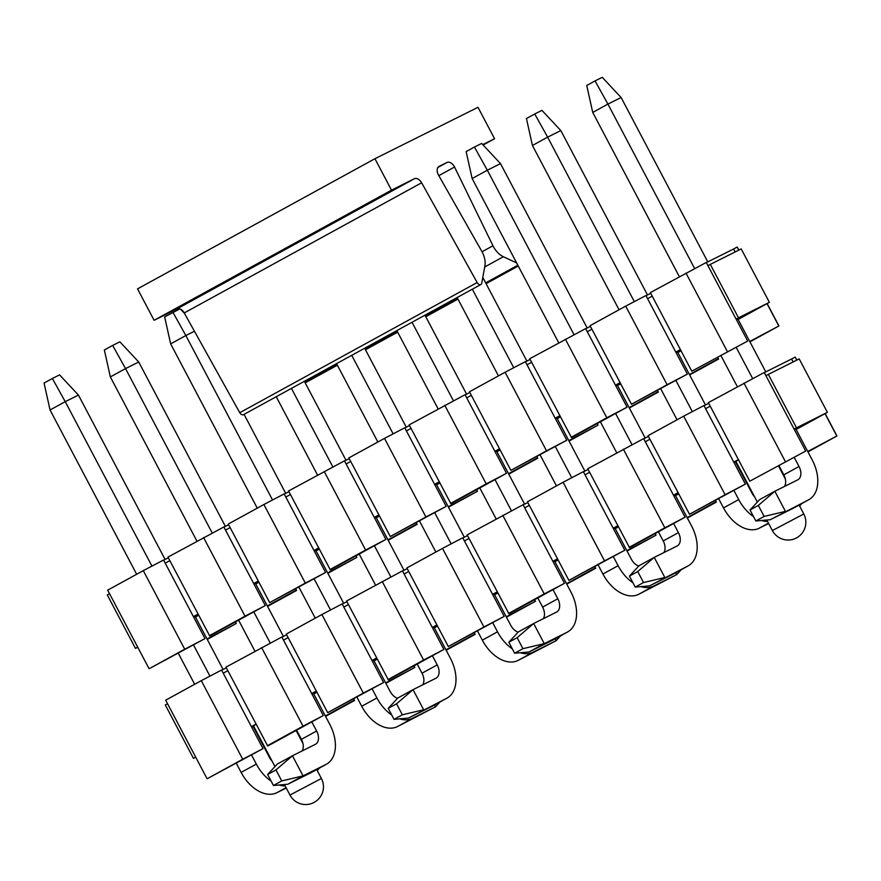 <?xml version="1.0" encoding="UTF-8"?>
<svg xmlns="http://www.w3.org/2000/svg" width="881" height="881" viewBox="0 0 881 881"><rect width="100%" height="100%" fill="white"/><g stroke="black" fill="none" stroke-linecap="round" stroke-linejoin="round"><path stroke-width="1.32" d="M749.951 341.85L778.947 325.948L749.742 341.454M747.683 341.046L691.783 371.187L747.683 341.046L707.906 265.61L741.196 248.894L769.377 302.326L736.076 319.043M778.595 325.629L766.999 303.626L738.135 319.451M738.774 250.094L737.166 247.043L733.609 249.004L735.139 251.911M706.32 262.604L733.609 249.004M737.166 247.043L738.917 250.028M691.783 371.187L650.354 292.602L706.243 262.472L707.906 265.61M738.036 319.274L746.824 314.451L736.395 319.649M676.101 352.719L680.804 350.374M680.925 350.594L677.742 352.334M646.026 295.675L650.729 293.329M687.378 374.117L631.479 404.247L590.05 325.673L625.686 306.136L645.949 295.531L687.378 374.117L667.115 384.711L625.686 306.136M565.382 339.196L606.811 417.781L627.085 407.176L571.527 437.637L529.756 358.732L585.656 328.591L587.308 331.741L591.922 329.208M587.308 331.741L615.478 385.173L620.092 382.64M631.479 404.247L667.115 384.711M680.385 349.581L675.782 352.114M652.215 296.148L647.601 298.67M657.38 390.569L658.349 392.078L657.512 390.492M585.722 328.734L590.435 326.388M615.797 385.779L620.51 383.433M620.62 383.653L617.438 385.393M627.085 407.176L615.478 385.173M571.185 437.317L606.811 417.781M629.353 407.98L658.349 392.078M658.008 391.759L629.144 407.584M617.537 385.581L620.72 383.841M559.798 415.711L555.184 418.233L527.014 364.8L531.617 362.278M527.014 364.8L525.351 361.662L505.088 372.256L546.517 450.841L566.78 440.236L555.184 418.233M444.784 405.326L486.224 483.9L506.487 473.306L450.94 503.767L409.158 424.862L465.058 394.721L466.71 397.86L471.324 395.338M466.71 397.86L494.88 451.303L499.494 448.77M566.78 440.236L510.892 470.377L469.452 391.792L505.088 372.256M525.428 361.794L530.131 359.448M555.504 418.838L560.206 416.493M560.327 416.713L557.144 418.464M510.892 470.377L546.517 450.841M569.049 441.04L598.056 425.138L568.84 440.643M597.703 424.818L597.076 423.629M557.244 418.64L560.426 416.9M598.056 425.138L597.219 423.552M536.782 456.688L537.751 458.208L536.914 456.611M465.124 394.864L469.837 392.519M495.199 451.909L499.912 449.563M500.023 449.784L496.851 451.524M506.487 473.306L494.88 451.303M450.587 503.436L486.224 483.9M508.755 474.11L537.751 458.208M537.41 457.878L508.546 473.714M496.939 451.711L500.122 449.96M439.201 481.83L434.586 484.363L406.416 430.93L411.02 428.397M406.416 430.93L404.753 427.781L384.49 438.386L425.919 516.971L446.182 506.366L434.586 484.363M324.186 471.445L365.626 550.03L385.889 539.425L330.342 569.886L288.561 490.981L344.46 460.851L346.112 463.99L350.726 461.457M346.112 463.99L374.293 517.422L378.896 514.9M446.182 506.366L390.294 536.507L348.854 457.922L384.49 438.386M404.831 427.924L409.533 425.578M434.906 484.968L439.608 482.623M439.729 482.843L436.547 484.583M390.294 536.507L425.919 516.971M448.451 507.17L477.458 491.268L448.242 506.773M477.106 490.948L476.478 489.759M436.646 484.77L439.828 483.03M477.458 491.268L476.621 489.682M416.184 522.818L417.154 524.327L416.317 522.741M344.526 460.983L349.239 458.638M374.612 518.028L379.315 515.682M379.425 515.903L376.253 517.654M385.889 539.425L374.293 517.422M329.99 569.567L365.626 550.03M388.158 540.229L417.154 524.327M416.812 524.008L387.948 539.833M376.341 517.83L379.524 516.09M318.603 547.96L313.988 550.493L285.818 497.049L290.422 494.527M285.818 497.049L284.156 493.911L263.893 504.516L305.322 583.09L325.596 572.496L313.988 550.493M203.599 537.575L245.028 616.16L265.291 605.555L209.744 636.016L167.963 557.111L223.862 526.97L225.514 530.12L230.128 527.587M225.514 530.12L253.695 583.552L258.298 581.02M325.596 572.496L269.696 602.626L228.267 524.052L263.893 504.516M284.233 494.054L288.935 491.708M314.308 551.099L319.01 548.753M319.131 548.973L315.949 550.713M269.696 602.626L305.322 583.09M327.853 573.3L356.86 557.398L327.644 572.903M356.508 557.067L355.88 555.878M316.048 550.9L319.23 549.149M356.86 557.398L356.023 555.801M295.587 588.948L296.556 590.457L295.719 588.871M223.939 527.113L228.642 524.768M254.014 584.158L258.717 581.812M258.838 582.033L255.655 583.773M265.291 605.555L253.695 583.552M209.392 635.697L245.028 616.16M267.56 606.359L296.556 590.457M296.214 590.138L267.35 605.963M255.754 583.96L258.926 582.22M198.005 614.09L193.391 616.612L165.221 563.179L169.835 560.646M165.221 563.179L163.558 560.041L143.295 570.635L184.724 649.22L204.998 638.615L193.391 616.612M204.998 638.615L149.098 668.756L107.669 590.171L143.295 570.635M163.635 560.173L168.337 557.827M193.71 617.218L198.423 614.872M198.533 615.092L195.351 616.843M149.098 668.756L184.724 649.22M207.255 639.419L236.262 623.517L207.046 639.022M235.91 623.197L235.282 622.008M195.45 617.019L198.632 615.279M236.262 623.517L235.425 621.931M689.438 374.524L718.301 358.688L717.674 357.499M677.841 352.521L681.013 350.77M718.301 358.688L717.806 357.433M718.643 359.019L689.647 374.921M710.284 264.311L738.454 317.744M766.999 303.626L769.377 302.326M778.947 325.948L767.131 303.549M685.98 273.066L727.409 351.651M137.755 647.238L135.465 648.372L137.7 647.15M135.465 648.372L107.295 594.939L109.53 593.717M482.766 144.627L494.571 138.735L477.998 107.306L374.932 158.712L391.505 190.142L414.323 178.766A7.103 4.603 -118.7 0 1 421.636 182.774L477.161 282.537A3.557 2.302 61.3 0 0 480.872 284.519A3.557 2.302 61.3 0 0 481.753 283.142L484.891 265.952A17.774 11.508 61.3 0 0 481.808 251.327L438.474 175.044A7.103 4.603 -118.7 0 1 439.013 166.454A7.103 4.603 -118.7 0 1 439.123 166.399L446.953 162.489A7.103 4.603 -118.7 0 1 454.552 167.027L492.964 245.766A17.774 11.508 61.3 0 0 503.37 256.734L516.618 262.923M480.872 284.519L243.475 414.687A3.557 2.302 -118.7 0 1 239.764 412.704L477.161 282.537M483.129 145.013L494.571 138.735M391.505 190.142L154.109 320.31L137.535 288.88L374.932 158.712M154.109 320.31L176.927 308.934A7.103 4.603 -118.7 0 1 184.25 312.942L239.764 412.704M151.95 566.109L65.238 401.659L50.052 409.984L44.05 383.037L52.353 378.478L59.578 374.888L78.431 395.084L65.238 401.659L52.353 378.478M50.052 409.984L136.665 574.269M178.303 653.25L194.668 684.284M236.306 763.265L241.13 772.406L256.327 764.08L251.503 754.94M209.953 676.123L193.501 644.925M256.327 764.08A34.117 22.102 61.3 0 0 271.15 781.15M279.013 784.993A34.117 22.102 61.3 0 0 285.169 785.962M272.086 761.14A11.376 7.367 -118.7 0 1 269.52 757.495L253.177 726.506M223.102 669.461L195.175 616.491M165.099 559.446L78.431 395.084M286.259 788.01L276.832 792.713A34.117 22.102 -118.7 0 1 241.13 772.406M319.484 768.034L317.204 770.49M272.548 499.99L185.836 335.529L170.65 343.865L164.648 316.907L179.9 308.89M180.572 309.187L184.492 313.383M194.437 331.245L185.836 335.529L172.951 312.359M170.65 343.865L257.263 508.15M298.901 587.12L315.266 618.165M356.904 697.135L361.728 706.287L376.925 697.95L372.101 688.81M330.551 610.004L314.099 578.795M376.925 697.95A34.117 22.102 61.3 0 0 391.748 715.02M399.611 718.874A34.117 22.102 61.3 0 0 412.616 718.257L435.5 706.848L434.509 704.965M397.551 698.303A11.376 7.367 -118.7 0 1 390.118 691.376L373.775 660.387M343.7 603.331L315.772 550.372M285.697 493.327L244.059 414.356M440.082 701.904L435.5 706.848L397.43 726.594A34.117 22.102 -118.7 0 1 361.728 706.287M336.542 363.655L377.861 442.02M419.499 521.001L435.864 552.035M477.502 631.016L482.325 640.157L497.512 631.82L492.699 622.68M451.149 543.874L434.696 512.665M393.146 433.859L351.728 355.318M497.512 631.82A34.117 22.102 61.3 0 0 512.346 648.89M520.208 652.744A34.117 22.102 61.3 0 0 533.214 652.127L556.098 640.718L555.096 638.835M518.149 632.184A11.376 7.367 -118.7 0 1 510.705 625.246L494.373 594.257M464.298 537.212L436.37 484.242M406.284 427.197L364.657 348.237M560.679 635.774L556.098 640.718L518.017 660.464A34.117 22.102 -118.7 0 1 482.325 640.157M457.14 297.525L498.459 375.89M540.097 454.871L556.462 485.905M598.1 564.886L602.923 574.027L618.11 565.701L613.297 556.561M571.747 477.744L555.294 446.546M513.733 367.729L472.326 289.199M618.11 565.701A34.117 22.102 61.3 0 0 632.943 582.77M640.806 586.614A34.117 22.102 61.3 0 0 653.812 586.008L676.696 574.599L675.694 572.705M638.736 566.054A11.376 7.367 -118.7 0 1 631.303 559.116L614.971 528.126M584.885 471.082L556.957 418.112M526.882 361.067L482.799 277.438M681.277 569.655L676.696 574.599L638.615 594.334A34.117 22.102 -118.7 0 1 602.923 574.027M634.331 301.61L547.63 137.15L532.432 145.486L526.442 118.528L534.745 113.979L541.958 110.378L560.823 130.575L547.63 137.15L534.745 113.979M532.432 145.486L619.057 309.771M660.695 388.741L677.06 419.785M718.698 498.756L723.521 507.908L738.707 499.571L733.895 490.431M692.334 411.625L675.881 380.416M738.707 499.571A34.117 22.102 61.3 0 0 753.541 516.64M761.404 520.495A34.117 22.102 61.3 0 0 767.56 521.453M754.477 496.642A11.376 7.367 -118.7 0 1 751.9 492.997L735.558 462.007M705.483 404.963L677.555 351.993M647.48 294.948L560.823 130.575M768.639 523.512L759.213 528.215A34.117 22.102 -118.7 0 1 723.521 507.908M801.864 503.525L799.585 505.991M196.959 541.209L110.345 376.925L104.343 349.977L112.658 345.418L119.871 341.817L138.735 362.014L225.393 526.386M110.345 376.925L125.543 368.599L112.658 345.418M212.244 533.049L125.543 368.599L138.735 362.014M255.468 583.431L283.396 636.401M313.471 693.446L329.813 724.435A34.117 22.102 61.3 0 1 326.433 764.223L311.235 772.549A34.117 22.102 -118.7 0 1 310.74 772.813L287.856 784.222L303.053 775.886L325.937 764.477A34.117 22.102 61.3 0 0 326.433 764.223M302.062 750.975A11.376 7.367 61.3 0 0 301.423 739.346L296.611 730.206M254.972 651.224L238.608 620.191M301.423 739.346L316.62 731.01L311.797 721.869M270.247 643.064L253.794 611.855M316.62 731.01A11.376 7.367 -118.7 0 1 315.497 744.28A11.376 7.367 -118.7 0 1 315.332 744.357L292.448 755.777L303.053 775.886L281.744 780.929L273.44 785.489L287.856 784.222M281.744 780.929L275.951 769.928L267.637 774.487L273.44 785.489M275.951 769.928L292.448 755.777L277.251 764.102L267.637 774.487M304.363 381.297L345.991 460.256M376.066 517.301L403.994 570.271M434.069 627.316L450.411 658.305A34.117 22.102 61.3 0 1 447.03 698.093L431.833 706.43A34.117 22.102 -118.7 0 1 431.338 706.683L408.454 718.092L446.535 698.358A34.117 22.102 61.3 0 0 447.03 698.093M422.66 684.856A11.376 7.367 61.3 0 0 422.021 673.216L417.209 664.076M375.559 585.094L359.206 554.061M317.556 475.079L276.238 396.714M422.021 673.216L437.218 664.891L432.395 655.75M390.845 576.934L374.392 545.735M332.842 466.919L291.435 388.389M437.218 664.891A11.376 7.367 -118.7 0 1 436.095 678.15A11.376 7.367 -118.7 0 1 435.93 678.238L413.046 689.647L423.651 709.767L402.342 714.799L394.038 719.359L408.454 718.092M402.342 714.799L396.549 703.798L388.235 708.357L394.038 719.359M396.549 703.798L413.046 689.647L397.849 697.972L388.235 708.357M424.961 315.178L466.589 394.137M496.664 451.182L524.591 504.152M554.667 561.197L571.009 592.186A34.117 22.102 61.3 0 1 567.617 631.963L552.431 640.3A34.117 22.102 -118.7 0 1 551.935 640.553L529.052 651.973L544.249 643.637L567.133 632.228A34.117 22.102 61.3 0 0 567.617 631.963M543.258 618.726A11.376 7.367 61.3 0 0 542.619 607.097L537.806 597.946M496.157 518.975L479.793 487.931M438.154 408.96L396.835 330.595M542.619 607.097L557.816 598.761L552.993 589.62M511.443 510.815L494.99 479.605M453.44 400.8L412.033 322.259M557.816 598.761A11.376 7.367 -118.7 0 1 556.682 612.02A11.376 7.367 -118.7 0 1 556.517 612.108L533.644 623.517L544.249 643.637L522.94 648.68L514.636 653.228L529.052 651.973M522.94 648.68L517.147 637.679L508.833 642.227L514.636 653.228M517.147 637.679L533.644 623.517L518.446 631.853L508.833 642.227M558.752 342.83L472.139 178.546L466.137 151.598L474.452 147.039L481.665 143.438L500.518 163.635L587.187 328.007M472.139 178.546L487.325 170.22L474.452 147.039M574.038 334.67L487.325 170.22L500.518 163.635M617.262 385.052L645.189 438.022M675.264 495.067L691.607 526.056A34.117 22.102 61.3 0 1 688.215 565.844L673.029 574.17A34.117 22.102 -118.7 0 1 672.533 574.434L649.649 585.843L687.731 566.098A34.117 22.102 61.3 0 0 688.215 565.844M663.845 552.596A11.376 7.367 61.3 0 0 663.217 540.967L658.393 531.827M616.755 452.845L600.39 421.812M663.217 540.967L678.414 532.631L673.591 523.49M632.04 444.685L615.588 413.475M678.414 532.631A11.376 7.367 -118.7 0 1 677.28 545.901A11.376 7.367 -118.7 0 1 677.115 545.989L654.242 557.398L664.847 577.507L643.537 582.55L635.234 587.109L649.649 585.843M643.537 582.55L637.734 571.549L629.43 576.108L635.234 587.109M637.734 571.549L654.242 557.398L639.044 565.723L629.43 576.108M679.35 276.7L592.737 112.427L586.735 85.468L595.049 80.909L602.263 77.319L621.116 97.516L707.784 261.877M592.737 112.427L607.923 104.09L595.049 80.909M694.635 268.54L607.923 104.09L621.116 97.516M737.86 318.922L765.787 371.892M795.862 428.937L812.205 459.926A34.117 22.102 61.3 0 1 808.813 499.714L793.627 508.051A34.117 22.102 -118.7 0 1 793.131 508.304L770.247 519.713L808.317 499.979A34.117 22.102 61.3 0 0 808.813 499.714M784.442 486.477A11.376 7.367 61.3 0 0 783.815 474.837L778.991 465.697M737.353 386.715L720.988 355.682M783.815 474.837L799.012 466.512L794.188 457.371M752.638 378.555L736.186 347.356M799.012 466.512A11.376 7.367 -118.7 0 1 797.878 479.771A11.376 7.367 -118.7 0 1 797.712 479.859L774.84 491.268L785.445 511.387L764.135 516.42L755.832 520.979L770.247 519.713M764.135 516.42L758.332 505.419L750.028 509.978L755.832 520.979M758.332 505.419L774.84 491.268L759.642 499.604L750.028 509.978M807.954 451.865L836.95 435.963L807.745 451.468M805.686 451.061L749.786 481.202L805.686 451.061L765.908 375.625L799.199 358.908L827.38 412.341L794.078 429.058M836.609 435.643L825.001 413.641L796.138 429.465M796.776 360.109L795.169 357.058L791.612 359.019L793.142 361.926M764.323 372.619L791.612 359.019M795.169 357.058L796.92 360.043M749.786 481.202L708.357 402.617L764.256 372.487L765.908 375.625M796.039 429.289L804.827 424.466L794.398 429.664M734.104 462.734L736.076 461.743M704.029 405.689L708.731 403.344M745.381 484.132L689.493 514.262L648.053 435.688L683.689 416.151L703.952 405.546L745.381 484.132L725.118 494.726L683.689 416.151M623.385 449.211L664.825 527.796L685.088 517.191L629.541 547.652L587.759 468.747L643.659 438.606L645.31 441.755L649.925 439.223M645.31 441.755L673.48 495.188L678.095 492.655M689.493 514.262L725.118 494.726M738.399 459.596L733.785 462.129M710.218 406.163L705.615 408.685M715.383 500.584L716.352 502.093L715.515 500.507M643.725 438.749L648.438 436.403M673.8 495.794L678.513 493.448M678.623 493.668L675.452 495.408M685.088 517.191L673.48 495.188M629.188 547.332L664.825 527.796M687.356 517.995L716.352 502.093M716.011 501.774L687.147 517.599M675.54 495.596L678.722 493.845M617.801 525.726L613.187 528.248L585.017 474.815L589.62 472.282M585.017 474.815L583.354 471.676L563.091 482.27L604.52 560.856L624.783 550.251L613.187 528.248M502.787 515.341L544.227 593.915L564.49 583.321L508.943 613.782L467.161 534.877L523.061 504.736L524.713 507.874L529.327 505.353M524.713 507.874L552.894 561.318L557.497 558.785M624.783 550.251L568.895 580.392L527.455 501.807L563.091 482.27M583.431 471.809L588.134 469.463M613.506 528.853L618.209 526.508M618.33 526.728L615.147 528.479M568.895 580.392L604.52 560.856M627.052 551.054L656.059 535.152L626.843 550.658M655.706 534.833L655.079 533.644M615.246 528.655L618.429 526.915M656.059 535.152L655.222 533.567M594.785 566.703L595.754 568.223L594.917 566.626M523.127 504.879L527.84 502.533M553.213 561.924L557.915 559.578M558.025 559.798L554.854 561.538M564.49 583.321L552.894 561.318M508.59 613.451L544.227 593.915M566.758 584.125L595.754 568.223M595.413 567.893L566.549 583.718M554.942 561.715L558.125 559.975M497.203 591.845L492.589 594.378L464.419 540.945L469.022 538.412M464.419 540.945L462.756 537.795L442.493 548.4L483.922 626.986L504.196 616.381L492.589 594.378M382.2 581.46L423.629 660.045L443.892 649.44L388.345 679.901L346.563 600.996L402.463 570.866L404.115 574.005L408.729 571.472M404.115 574.005L432.296 627.437L436.899 624.915M504.196 616.381L448.297 646.522L406.868 567.937L442.493 548.4M462.833 537.939L467.536 535.593M492.908 594.983L497.611 592.638M497.732 592.858L494.549 594.598M448.297 646.522L483.922 626.986M506.454 617.185L535.461 601.283L506.245 616.788M535.108 600.963L534.481 599.774M494.648 594.785L497.831 593.034M535.461 601.283L534.624 599.697M474.187 632.833L475.156 634.342L474.319 632.756M402.54 570.998L407.242 568.652M432.615 628.043L437.317 625.697M437.439 625.917L434.256 627.668M443.892 649.44L432.296 627.437M387.992 679.581L423.629 660.045M446.16 650.244L475.156 634.342M474.815 634.023L445.951 649.848M434.355 627.845L437.527 626.105M376.605 657.975L371.991 660.508L343.821 607.064L348.435 604.542M343.821 607.064L342.158 603.926L321.895 614.531L363.324 693.105L383.598 682.511L371.991 660.508M261.602 647.59L303.031 726.175L323.294 715.57L267.747 746.031L225.965 667.126L281.865 636.985L283.517 640.135L288.131 637.602M283.517 640.135L311.698 693.567L316.301 691.034M383.598 682.511L327.699 712.641L286.27 634.067L321.895 614.531M342.235 604.069L346.938 601.723M372.311 661.113L377.024 658.768M377.134 658.988L373.951 660.728M327.699 712.641L363.324 693.105M385.856 683.304L414.863 667.413L385.647 682.907M414.51 667.082L413.883 665.893M374.051 660.904L377.233 659.164M414.863 667.413L414.026 665.816M353.589 698.963L354.558 700.472L353.721 698.886M281.942 637.128L286.644 634.783M312.017 694.173L316.72 691.827M316.841 692.048L313.658 693.788M323.294 715.57L311.698 693.567M267.395 745.711L303.031 726.175M325.563 716.374L354.558 700.472M354.217 700.153L325.353 715.978M313.757 693.975L316.929 692.224M256.008 724.105L251.393 726.627L223.223 673.194L227.838 670.661M223.223 673.194L221.571 670.056L201.297 680.65L242.727 759.235L263.001 748.63L251.393 726.627M263.001 748.63L207.101 778.771L165.672 700.186L201.297 680.65M221.638 670.188L226.351 667.842M251.713 727.232L253.695 726.252M207.101 778.771L242.727 759.235M768.287 374.326L796.457 427.759M825.001 413.641L827.38 412.341M836.95 435.963L825.145 413.563M743.982 383.081L785.412 461.666M757.341 502.082L735.899 461.402L738.509 459.805M195.714 757.164L193.468 758.387L195.758 757.253M274.96 766.58L253.508 725.911L256.118 724.314M193.468 758.387L165.298 704.954L167.533 703.732M437.945 167.434L446.953 162.489M438.826 175.649L454.552 167.027M482.039 251.757L492.964 245.766M484.704 266.965L503.37 256.734M304.76 382.068L336.949 364.426M365.064 349.008L397.243 331.355M425.358 315.938L457.547 298.296M485.662 282.878L517.841 265.236M414.323 178.766L176.927 308.934M421.636 182.774L184.25 312.942M276.832 792.713L286.061 787.647M397.43 726.594L412.616 718.257M518.017 660.464L533.214 652.127M638.615 594.334L653.812 586.008M759.213 528.215L768.452 523.149M325.937 764.477L310.74 772.813M446.535 698.358L431.338 706.683M567.133 632.228L551.935 640.553M687.731 566.098L672.533 574.434M808.317 499.979L793.131 508.304M766.8 520.021L772.362 530.549L803.791 513.975L799.089 505.044M284.42 784.519L289.97 795.058L321.411 778.485L316.697 769.553M518.259 266.018L486.081 283.671M457.955 299.088L425.776 316.731M397.661 332.148L365.483 349.79M337.357 365.208L305.178 382.861M785.356 479L778.485 465.972M772.362 530.549A17.774 17.774 0 0 0 796.006 538.17A17.774 17.774 0 0 0 803.791 513.975M302.965 743.509L296.104 730.481M289.97 795.058A17.774 17.774 0 0 0 313.625 802.668A17.774 17.774 0 0 0 321.411 778.485"/></g></svg>
